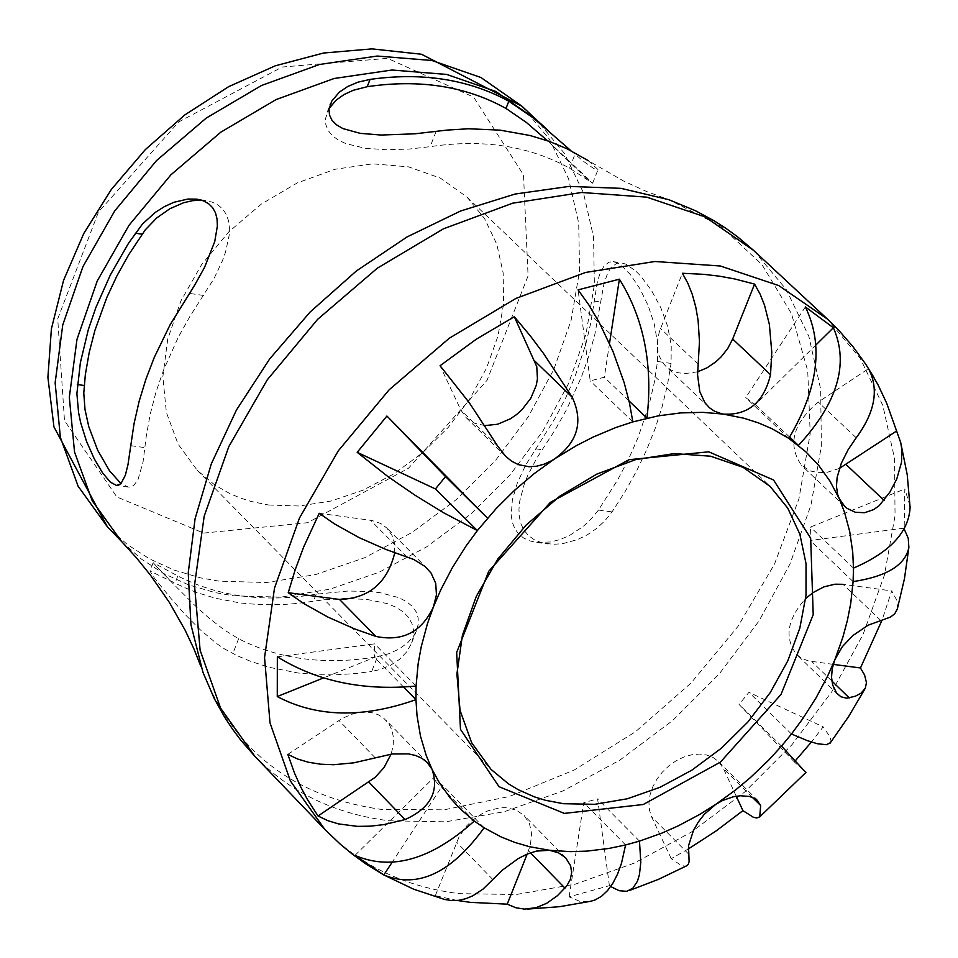 <?xml version="1.0" encoding="UTF-8"?>
<svg xmlns="http://www.w3.org/2000/svg" width="958" height="958" viewBox="0 0 958 958"><rect width="100%" height="100%" fill="white"/><g stroke="black" fill="none" stroke-linecap="round" stroke-linejoin="round"><path stroke-width="0.72" stroke-dasharray="4.79 3.59" d="M268.695 505.01L299.387 506.016L331.252 500.986L363.154 490.125L394.001 473.815L422.706 452.655L448.272 427.364L469.803 398.827L486.568 368.04L497.968 336.078L503.573 304.045L503.19 273.066L496.795 244.23L484.592 218.592L466.989 197.049L440.345 178.104L408.419 166.836L372.746 163.83L335.072 169.267L297.279 182.918L261.259 204.138L228.806 231.86L201.551 264.707L180.858 301.028L167.746 339.012L162.848 376.757L166.369 412.383L178.104 444.153L197.42 470.51L214.664 484.88L229.417 493.382L240.015 497.897L251.14 501.465L268.695 505.01M377.524 656.685L388.984 653.667L399.27 648.937L407.653 642.782L413.724 635.765L416.419 630.759L418.215 624.365L418.167 617.898L416.107 611.755L412.191 606.282L406.467 601.6L398.971 597.696L380.146 592.691L369.92 591.493L348.029 591.026L316.152 594.199C264.636 602.845 218.532 596.774 177.817 575.986L153.172 562.693L172.105 582.692L194.438 605.025L209.06 618.15L224.34 629.981L238.59 638.77C279.437 659.535 325.756 665.511 377.524 656.685L371.728 671.426L379.679 669.63L390.397 665.355L399.402 659.439L406.408 652.206L411.198 644.063L413.221 637.202L413.521 630.244L411.94 623.49L408.407 617.215L402.971 611.695L395.786 607.121L387.2 603.6L367.118 599.457L345.215 598.475L323.517 599.852L297.351 603.456L281.46 604.654L260.612 604.702L240.278 602.977L215.778 598.319L197.085 592.631L183.673 587.23L149.939 571.04L154.801 578.668L170.368 597.78L184.463 613.803L200.174 629.705L216.64 643.536L224.855 649.141L237.129 655.679L250.445 661.271L269.018 667.259L298.393 673.055L318.798 674.755L334.438 674.887L355.646 673.558L371.728 671.426M657.511 361.465L657.643 343.503L654.314 324.211L648.243 305.83L639.968 288.825L630.46 274.683L621.347 265.462L617.084 262.827L613.12 261.63L608.869 262.181L603.708 266.516L599.552 274.802L597.289 282.394L590.846 322.583L585.817 344.209L575.028 376.542L565.735 397.798L554.862 418.634L525.511 465.337L517.332 483L512.362 499.825L511.225 515.584L512.446 522.697L514.985 528.924L518.721 534.073L523.655 538.049L529.774 540.911L536.839 542.467L550.622 541.977L559.903 539.594L569.363 535.57L583.147 526.517L591.397 518.757L598.487 510.051L617.778 479.683L628.747 458.714L638.136 437.339L649.069 404.839L654.182 383.092L657.511 361.465L671.067 363.429L671.247 345.167L667.582 326.163L660.757 307.614L651.608 290.657L641.141 276.551L635.813 271.066L625.813 264.133L621.395 262.875L616.724 263.306L610.941 267.665L607.803 272.779L604.031 283.376L594.87 334.342L588.895 355.945L581.243 377.44L566.777 409.15L555.233 429.735L536.923 457.912L527.87 475.132L524.325 483.898L519.739 501.094L518.961 509.273L519.344 516.985L521.032 524.074L524.086 530.313L528.493 535.558L534.097 539.617L540.755 542.456L552.874 544.336L562.645 543.689L577.59 539.582L587.302 534.839L596.463 528.588L604.809 520.889L612.03 511.907L624.999 491.765L636.555 471.049L646.638 449.889L655.188 428.406L662.134 406.743L667.439 385.044L671.067 363.429M547.521 140.766L548.862 142.012C575.83 168.524 590.427 182.259 592.667 183.206L569.531 168.189C529.307 145.927 482.856 138.754 430.166 146.67L409.162 149.065L386.397 149.759L365.034 148.227L345.79 143.604L338.078 139.94L332.139 135.521L328.043 130.348L325.804 124.504L325.576 118.313L329.157 108.374M201.348 200.126L212.173 202.09L218.029 205L222.687 209.024L226.172 214.233L228.459 220.52L229.417 227.705L229.142 235.488L225.597 251.858L222.484 260.624L213.993 278.598L190.091 316.116L178.2 337.408L163.519 370.171L155.914 392.337L150.131 414.551L146.203 436.668L143.065 461.948L137.952 479.754L133.809 485.395L130.348 487.011L128.384 487.083L121.031 483.634M570.908 150.681L583.386 161.279L594.128 168.764L598.031 169.602L588.38 160.716L623.526 180.99L646.722 191.588L668.923 199.719L720.572 226.028L762.005 264.624L791.452 313.649L807.726 370.806L810.205 433.495L798.924 498.902L774.447 564.178L737.923 626.472L690.957 683.114L635.585 731.661L574.201 770.016L509.452 796.469L444.117 809.809L381.092 809.378C293.962 796.948 234.59 751.288 202.988 672.396L200.785 666.109M203.659 533.091L307.638 522.685L408.527 468.211L487.023 380.338L528.086 275.88L523.499 174.871L473.587 97.093L387.559 58.354L282.203 67.024L178.787 121.894L98.482 211.993L57.72 318.834L64.485 420.586L116.804 496.915L203.659 533.091M609.516 343.371L604.306 377.212L590.224 380.889L578.057 289.867M629.011 400.935L604.306 377.212M632.843 421.891L590.224 380.889M816.096 344.772L755.359 404.659L745.743 397.618L805.367 306.931M789.631 437.111L755.359 404.659M788.793 438.393L745.743 397.618M910.04 506.04L904.819 488.963L904.16 528.936M903.705 528.193L810.145 540.504L810.48 527.068L904.819 488.963M853.111 581.602L810.145 540.504M853.47 568.118L810.48 527.068M795.403 760.7L794.314 761.897L805.882 772.519M794.314 761.897L739.037 704.393L748.952 692.347L823.197 726.847L811.378 742.031M781.5 746.102L739.037 704.393M830.406 742.725L830.945 740.558L829.82 736.51L823.197 726.847M791.464 734.008L748.952 692.347M610.701 886.545L609.408 885.671L569.112 896.868L579.59 901.239L589.9 901.502M569.112 896.868L583.769 802.672L597.6 798.876L609.408 885.671M625.598 844.956L583.769 802.672M639.477 841.124L597.6 798.876M354.975 855.374L432.86 778.555L442.68 785.309L391.99 862.499M474.294 821.054L432.86 778.555M484.125 827.808L442.68 785.309M457.349 900.484L435.303 895.706L443.865 899.299M897.502 608.534L896.844 600.343L891.718 590.918L882.019 620.173M688.167 849.051L671.223 858.667L680.455 864.906L684.419 866.14L686.658 865.828M277.353 656.805L374.578 643.848L374.482 657.404L323.397 677.977M416.071 686.048L374.578 643.848M403.797 687.269L374.482 657.404M287.819 754.377L342.461 718.272L353.586 713.602L364.723 711.95L371.716 712.608L378.075 714.656L383.559 718.009L388.9 723.817L392.038 730.343L393.487 737.792L393.175 745.839L391.115 754.126M319.218 513.284L371.884 520.457L380.697 523.487L386.876 528.062L392.085 535.522L394.385 542.731L394.768 552.778M484.928 425.603L474.629 423.268L466.283 417.76L460.822 410.012L440.057 365.728M697.628 371.812L684.778 373.644L677.605 372.65L671.175 370.135L665.738 366.172L662.349 362.208L658.805 355.023L657.559 349.562L657.428 340.713L659.403 331.492L682.395 273.269M839.412 468.402L827.377 472.258L818.575 472.701L810.516 471.001L801.678 465.564C787.225 444.847 792.757 423.687 818.252 402.073L868.547 368.662M833.244 664.385L808.085 660.84L801.403 658.086L796.733 654.542C784.075 638.076 787.045 619.419 805.654 598.57M880.749 620.449L843.016 584.308L891.718 590.918M671.223 858.667L651.608 816.851L649.476 810.181L648.937 802.768L650.027 794.936L652.697 787.009L656.829 779.333L662.265 772.208L668.768 765.957L676.049 760.82L683.82 757.036L691.748 754.76L699.496 754.078L706.741 755.024L713.171 757.562L718.524 761.562L723.53 768.747L736.247 796.206M435.303 895.706L459.265 836.406L466.869 825.712L471.599 821.018L482.341 813.45L488.137 810.743L499.86 807.81L505.549 807.642L515.907 809.929L524.158 815.498L529.487 823.688L531.63 833.843L530.373 845.088L527.199 854.069M130.767 445.674L144.945 447.626M436.094 131.438L430.166 146.67M594.104 301.063L600.618 302.021M535.738 448.823L542.252 449.733M316.152 594.199L313.386 601.265M177.817 575.986L175.063 583.111M203.539 295.447L189.337 293.387M569.531 168.189L575.471 153.064M598.487 510.051L612.03 511.907M238.59 638.77L232.818 653.619M753.575 250.385L786.255 289.544L808.863 336.402L820.671 389.247L821.365 446.141L810.983 505.082L789.967 563.999L759.095 620.844L719.47 673.678L672.456 720.679L619.694 760.221L562.969 790.937L504.243 811.725L445.566 821.808L388.972 820.778C334.821 813.905 290.118 792.422 254.864 756.305M324.726 829.281C360.052 865.469 404.923 886.928 459.313 893.658L516.194 894.509L575.207 884.186L634.28 863.098L691.389 832.059L744.534 792.146L791.931 744.761L831.927 691.544L863.122 634.304L884.438 575.028L895.047 515.751L894.544 458.571L882.845 405.485L860.272 358.448L827.544 319.182M521.942 106.206L549.437 139.269L568.561 178.715L578.704 223.07L579.566 270.767L571.172 320.08L553.868 369.309L528.277 416.718L495.322 460.702L456.152 499.717L412.12 532.42L364.735 557.688L315.637 574.584L266.54 582.524L219.166 581.159L200.605 577.89L174.105 570.082L149.508 558.861L127.151 544.36L107.368 526.78M121.522 541.426L141.317 559.029L163.686 573.519L188.295 584.739L214.832 592.535L233.405 595.792L280.826 597.133L329.983 589.17L379.14 572.213L426.597 546.898L470.701 514.123L509.931 475.036L542.947 430.992L568.585 383.511L585.949 334.222L594.379 284.849L593.553 237.105L583.422 192.702L564.31 153.232L536.803 120.145M375.129 757.742L338.916 720.44M407.114 556.957L370.506 520.242M497.849 446.296L460.822 410.012M698.19 364.16L660.505 328.414M856.212 437.77L818.252 402.073M831.843 681.006L811.785 661.559M688.479 853.889L651.608 816.851M752.281 797.248L723.53 768.747M492.891 879.588L456.559 842.154M530.457 852.812L528.493 850.812M197.42 470.51L491.047 769.394M466.989 197.049L770.052 486.353M156.441 566.501L172.105 582.692M548.862 142.012L592.379 182.894M128.384 487.083L116.565 485.478M327.229 112.146L330.055 104.817M613.12 261.63L621.395 262.875M416.431 630.771L411.198 644.063M205.335 200.45L197.863 199.324M592.667 183.218L598.031 169.602M536.839 542.467L548.18 544.012M153.16 562.693L149.939 571.04M427.304 762.544L385.918 720.141M427.28 568.549L386.876 528.062M505.68 456.355L466.283 417.76M708.537 406.922L665.738 366.172M844.752 506.435L801.678 465.564M837.987 694.574L796.733 654.542M757.958 800.649L718.524 761.562M565.675 857.829L524.158 815.498"/><path stroke-width="1.44" d="M564.31 813.39L643.249 804.504L720.452 762.089L780.998 694.49L813.21 614.713L810.672 538.204L773.525 479.982L708.752 451.817L629.023 459.696L550.347 502.363L488.736 571.279L456.667 652.434L460.475 729.361L499.034 786.71L564.31 813.39M563.436 803.702L545.545 800.313L534.217 796.805L518.302 789.739L508.482 783.848L491.047 769.394L471.635 742.701L460.056 710.393L456.906 674.013L462.403 635.37L476.294 596.367L497.909 558.945L526.193 525.008L559.723 496.244L596.822 474.09L635.621 459.636L674.192 453.589L710.608 456.212L743.085 467.336L770.052 486.353L787.751 508.147L799.87 534.217L806.025 563.591L806.013 595.253L799.846 628.065L787.787 660.876L770.268 692.55L747.887 721.985L721.446 748.162L691.856 770.172L660.134 787.236L627.406 798.756L594.786 804.313L563.436 803.702M589.9 901.502L595.158 899.933L601.492 896.293L607.552 890.593L613.024 882.965L617.551 874.103L621.467 863.338L625.598 844.956L639.477 841.124L640.794 862.188L639.465 874.51L637.465 881.204L632.903 888.162L626.76 891.311L619.215 890.724L610.701 886.545M805.882 772.519L781.5 746.102L791.464 734.008L807.702 740.774L817.282 743.719L826.419 744.713L830.406 742.725M904.16 528.936L908.244 538.288L908.867 547.425C905.37 565.076 886.785 576.465 853.111 581.602L853.47 568.118C889.814 552.419 908.687 532.253 910.088 507.608L910.04 506.04M853.47 568.118L852.728 552.179L849.734 531.654L844.477 512.171L837.711 494.603L836.454 486.329L837.148 477.324L841.34 463.205L848.189 449.577L856.212 437.77C875.073 412.239 879.181 389.211 868.547 368.662L877.959 384.661L886.749 403.366L900.712 442.572L901.921 450.021L901.49 462.415L896.748 479.012L889.958 491.993L879.264 505.596L873.744 509.56L864.607 512.722L855.35 512.267L847.111 508.399L844.752 506.435L839.076 498.352L829.987 481.167L818.815 465.552L805.69 451.673L788.793 438.393C818.3 388.744 823.82 344.928 805.367 306.931L833.364 327.744C849.267 363.753 837.615 402.983 798.421 445.446L789.631 437.111M788.793 438.393L771.956 428.705L758.353 422.861L743.983 418.263L721.302 413.676L714.393 411.138L709.423 407.737L704.872 402.659L699.795 391.69L697.58 374.841L699.46 341.659L698.131 320.619L695.771 307.015L692.251 294.322L687.904 283.352L682.395 273.269L703.855 274.335L719.542 276.203L734.846 278.982L754.581 284.095L760.125 294.154L764.496 305.075L769.382 324.487L771.777 352.269L770.519 374.686C763.837 402.192 748.27 415.341 723.805 414.131L702.645 412.347L680.731 412.91L658.302 415.844L632.843 421.891L629.454 402.899L624.149 382.613L612.964 351.37L599.073 322.163L588.715 304.704L578.057 289.867L619.395 279.185C643.872 318.439 653.057 364.77 646.973 418.179L629.011 400.935M632.843 421.891L615.802 427.543L593.253 437.016L576.62 445.518L551.461 460.774L544.132 464.175L536.612 466.211L529.115 466.762L518.302 464.618L511.656 461.205L505.68 456.355L497.849 446.296L469.324 402.791L440.057 365.728L476.27 339.216L514.314 316.739L530.588 336.246L543.665 353.682L572.142 397.139C583.53 421.424 577.818 441.925 554.993 458.619L534.229 473.599L514.554 490.304L496.184 508.542L477.383 530.576L443.015 512.446L414.898 495.142L387.99 476.629L357.202 452.332L386.912 416.035L487.55 518.182L445.542 476.617L435.423 488.951L357.202 452.332M416.071 686.048L415.952 699.651C362.89 718.416 316.667 717.374 277.269 696.55L277.353 656.805C316.823 681.282 363.058 691.029 416.071 686.048L418.155 663.678L421.257 646.662L427.4 623.826L433.495 606.725C421.783 631.993 402.588 641.896 375.907 636.435L354.544 628.879L327.816 617.036L303.399 603.336L288.238 592.703L295.172 569.83L303.662 547.042L319.218 513.284L334.438 523.87L358.927 537.534L385.715 549.377L413.664 559.448L424.945 566.418L431.052 573.028L435.722 583.314L436.453 594.798L433.495 606.725L440.812 589.781L452.404 567.603L465.983 546.096L477.383 530.576L435.423 488.951M474.294 821.054L484.125 827.808C451.122 873.145 417.7 888.868 383.847 874.953L354.975 855.374C391.523 871.085 431.304 859.649 474.294 821.054L459.84 808.552L450.2 797.93L439.063 782.219L432.07 769.358C439.399 791.404 430.417 808.145 405.102 819.557L383.859 824.61L370.255 826.179L357.31 826.359L338.569 823.916L327.923 820.695L318.032 816L307.554 799.726L300.644 786.781L294.573 773.262L287.819 754.377L297.722 759.047L308.392 762.245L320.667 764.209L333.731 764.712L353.813 762.831L392.121 753.994L408.575 753.898L415.832 755.563L422.131 758.437L427.304 762.544L432.07 769.358L426.274 755.67L420.514 736.247L417.029 715.686L415.952 699.651L403.797 687.269M329.157 108.374L336.27 100.075L343.91 94.614L353.203 90.303L367.225 86.699C419.652 78.951 465.911 86.208 506.004 108.458L526.385 122.444L547.521 140.766M121.031 483.634L109.547 470.857L97.74 450.356L88.783 426.657L85.022 409.641L83.777 393.103L85.346 374.578L89.19 352.58L94.89 330.486L106.817 297.507L116.936 275.88L128.707 254.708L145.293 229.824L156.753 217.921L169.937 208.688L183.541 202.761L192.474 200.689L201.348 200.126M130.767 445.674L128.001 464.558L125.366 475.168L120.924 483.742L116.565 485.478L110.314 482.102L102.614 472.941L94.279 458.858L86.567 441.506L80.616 422.478L78.604 412.742L76.891 393.594L80.376 362.639L88.352 329.54L95.884 307.506L110.35 274.934L128.444 243.38L142.562 223.909L155.28 212.401L164.525 206.533L174.045 202.246L188.079 199.024L196.713 199.156L203.096 200.713L208.473 203.587L212.652 207.706L215.514 212.916L217.059 219.083L217.37 226.004L214.748 241.56L204.545 267.39L194.797 284.945L170.117 324.75L154.346 357.25L145.867 379.308L139.09 401.486L134.048 423.664L130.767 445.674M588.38 160.716L566.908 148.718L548.958 141.269L530.037 135.509L500.064 130.144L468.606 128.767L447.015 130.096L414.802 133.809L381.033 135.042L360.124 133.342L342.928 128.576L336.533 124.851L331.995 120.277L329.492 115.02L329.037 109.368L331.707 101.189L339.336 92.16L347.754 86.483L358.112 82.137L370.051 79.406C422.322 72.078 468.582 79.346 508.83 101.213L533.474 118.097L570.908 150.681M386.912 416.035L445.542 476.617M619.395 279.185L609.516 343.371M833.364 327.744L816.096 344.772M811.378 742.031L795.403 760.7M391.99 862.499L383.811 874.941M443.865 899.299L451.697 900.604L458.798 900.316L465.959 898.652L472.773 895.814L483.036 889.096L502.172 870.307L518.302 858.524L527.283 854.033L536.408 851.099L549.569 850.297L558.538 852.824L565.675 857.829L570.609 865.745L571.663 872.57L570.297 879.528L566.657 886.102L557.388 895.718L546.671 903.31L535.989 907.717L524.505 909.094L515.835 907.753L507.213 904.16L470.354 902.352L457.349 900.484M882.019 620.173L860.464 667.965L864.583 674.983L866.451 682.647L865.337 688.095L861.11 693.149L855.302 696.238L846.704 698.226L840.92 696.765L836.645 693.101L832.67 685.03L831.532 677.234L832.251 668.564L834.897 659.619L842.322 646.686L852.728 635.657L868.032 625.239L890.533 617.048L894.76 613.755L897.502 608.534M686.658 865.828L688.311 864.332L689.113 861.613L688.515 845.758L693.424 830.598L698.119 822.299L704.226 814.384L715.626 804.457L722.643 800.457L733.493 796.721L740.438 795.763L749.611 796.469L756.377 799.319L760.664 805.546L759.718 816.875L756.688 817.988L753.371 817.258L742.929 810.648L716.117 830.945L688.167 849.051M323.397 677.977L277.269 696.55M391.115 754.126L384.014 767.597L375.165 777.333L318.032 816M394.768 552.778C387.307 582.967 368.89 598.522 339.503 599.445L288.238 592.703M514.314 316.739L536.755 366.615L537.45 378.949L536.217 385.463L530.78 398.312L521.87 409.82L516.398 414.67L510.434 418.766L497.681 424.226L484.928 425.603M754.581 284.095L732.666 339.024L727.817 348.389L721.135 356.879L715.854 361.825L707.052 367.812L697.628 371.812M896.221 431.256L839.412 468.402M860.464 667.965L833.244 664.385M805.654 598.57L813.055 592.583L823.904 586.871L835.041 584.188L843.016 584.308M736.247 796.206L742.929 810.648M527.199 854.069L507.213 904.16M484.125 827.808L501.214 836.993L514.949 842.453L529.379 846.668L549.569 850.297L570.621 851.638L586.847 851.123L608.893 848.453L625.598 844.956M639.477 841.124L661.739 833.185L678.264 825.856L699.855 814.348L715.626 804.457L735.888 789.715L750.401 777.585L768.687 760.101L781.5 746.102M791.464 734.008L802.66 718.859L816.048 697.879L827.568 676.204L834.897 659.619L842.848 637.274L847.387 620.449L850.692 603.684L853.111 581.602M84.124 385.487L77.311 384.529M142.047 234.183L135.234 233.177M367.225 86.699L370.051 79.406M506.004 108.458L508.83 101.213M753.575 250.385L737.456 236.71L726.032 228.411L714.105 220.783L695.34 210.664L668.923 199.719L620.976 188.343L569.196 186.403L515.164 194.019L460.559 211.023L407.078 236.925L356.4 270.946L310.129 312.021L269.713 358.879L236.434 410.036L211.299 463.888L195.085 518.733L188.235 572.86L190.929 624.604L202.988 672.396L214.317 698.657L224.699 717.267L232.495 729.086L240.961 740.39L254.864 756.305L220.615 708.19L200.114 650.242L194.51 585.194L204.198 516.158L228.83 446.56L267.246 379.847L317.589 319.373L377.332 268.18L443.482 228.806L512.722 203.18L581.602 192.486L646.734 197.156L704.98 216.831L753.575 250.385L827.544 319.182L778.818 285.592L720.344 266.001L654.889 261.498L585.613 272.443L515.931 298.417L449.314 338.21L389.092 389.858L338.306 450.811L299.483 518.003L274.515 588.056L264.552 657.475L270 722.859L290.43 781.033L324.726 829.281L340.15 844.082L352.508 854.273L365.489 863.661L383.679 874.87M107.368 526.78L78.113 486.209L60.378 437.435L55.145 382.793L62.749 324.918L82.915 266.683L114.685 210.976L156.501 160.585L206.281 118.05L261.522 85.49L319.469 64.485L377.224 56.043L431.938 60.498L480.964 77.526L521.942 106.206L536.803 120.145L495.789 91.453L446.727 74.437L391.954 70.018L334.138 78.496L276.12 99.56L220.783 132.192L170.919 174.799L129.031 225.274L97.201 281.065L76.975 339.383L69.323 397.319L74.532 452.02L92.255 500.83L121.522 541.426L107.368 526.78L53.947 426.885L47.9 377.368L51.397 328.845L63.539 280.443L83.765 233.524L111.356 189.433L145.436 149.484L184.918 114.864L228.627 86.675L275.257 65.815L323.493 53.037L371.955 48.882L421.544 54.259L521.942 106.206M405.102 819.557L368.914 782.147M375.907 636.435L339.503 599.445M572.142 397.139L534.851 361.106M770.519 374.686L732.666 339.024M884.078 500.399L846.142 464.582M849.303 697.939L831.843 681.006M760.664 805.546L752.281 797.248M564.992 888.138L530.457 852.812M330.055 104.817L330.534 103.596M197.863 199.324L196.713 199.156M254.864 756.305L324.726 829.281M827.544 319.182L838.933 330.474L852.931 346.616L865.517 363.872L873.971 377.488M445.075 899.622L413.64 889.192L383.847 874.953M900.712 442.572L907.226 474.713L910.1 507.608M908.867 547.425L904.46 578.668L897.167 609.695M864.715 689.281L848.441 716.835L830.023 743.24M805.918 772.471L759.718 816.875M687.197 865.541L658.469 879.336L628.999 890.665M591.709 901.107L559.664 906.675L527.571 909.082M200.785 666.109L193.72 648.41L185.098 630.148L169.374 602.45L150.574 575.303L136.551 557.951L121.522 541.426M536.803 120.145L547.689 129.965"/></g></svg>
